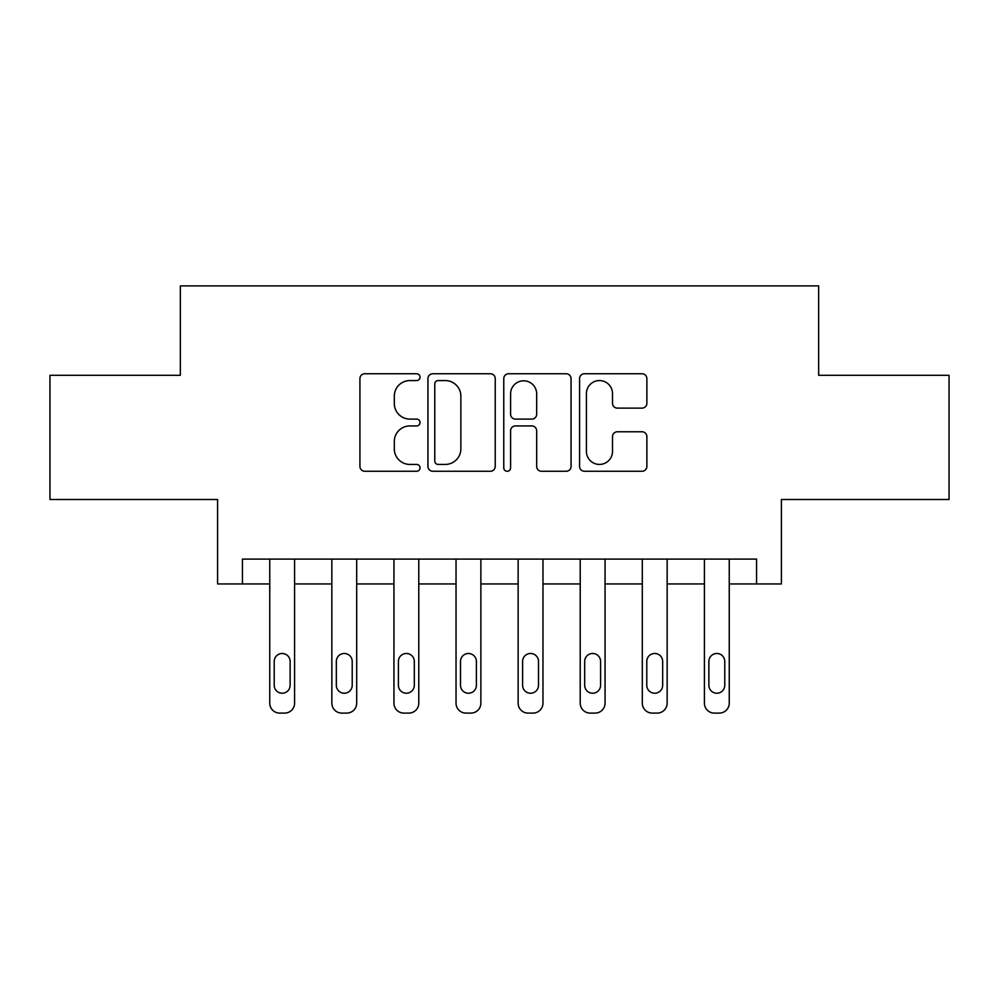 <?xml version="1.0" encoding="UTF-8"?>
<svg xmlns="http://www.w3.org/2000/svg" width="999" height="999" viewBox="0 0 999 999"><rect width="100%" height="100%" fill="white"/><g stroke="black" fill="none" stroke-linecap="round" stroke-linejoin="round"><path stroke-width="1.5" d="M420.03 377.16A3.409 3.409 0 0 0 416.608 373.751L364.81 373.751A4.87 4.87 0 0 0 359.927 378.621L359.927 466.383A4.87 4.87 0 0 0 364.81 471.266L416.608 471.266A3.409 3.409 0 0 0 420.03 467.857A3.409 3.409 0 0 0 416.608 464.435L409.902 464.435A15.597 15.597 0 0 1 394.305 448.838L394.305 441.521A15.597 15.597 0 0 1 409.902 425.924L416.608 425.924A3.409 3.409 0 0 0 420.03 422.502A3.409 3.409 0 0 0 416.608 419.093L409.902 419.093A15.597 15.597 0 0 1 394.305 403.484L394.305 396.178A15.597 15.597 0 0 1 409.902 380.569L416.608 380.569A3.409 3.409 0 0 0 420.03 377.16M641.995 408.116A4.87 4.87 0 0 0 646.877 403.246L646.877 378.621A4.87 4.87 0 0 0 641.995 373.751L584.465 373.751A4.87 4.87 0 0 0 579.582 378.621L579.582 466.383A4.87 4.87 0 0 0 584.465 471.266L641.995 471.266A4.87 4.87 0 0 0 646.877 466.383L646.877 436.65A4.87 4.87 0 0 0 641.995 431.768L617.37 431.768A4.87 4.87 0 0 0 612.499 436.65L612.499 451.398A13.037 13.037 0 0 1 599.45 464.435A13.037 13.037 0 0 1 586.413 451.398L586.413 393.618A13.037 13.037 0 0 1 599.45 380.569A13.037 13.037 0 0 1 612.499 393.618L612.499 403.246A4.87 4.87 0 0 0 617.37 408.116L641.995 408.116M756.568 583.94L781.405 583.94L781.405 499.5L949.05 499.5L949.05 375.312L818.656 375.312L818.656 285.901L180.344 285.901L180.344 375.312L49.95 375.312L49.95 499.5L217.595 499.5L217.595 583.94L269.755 583.94L269.755 703.159A9.94 9.94 0 0 0 279.695 713.099L284.665 713.099A9.94 9.94 0 0 0 294.593 703.159L294.593 583.94L331.855 583.94L331.855 703.159A9.94 9.94 0 0 0 341.783 713.099L346.753 713.099A9.94 9.94 0 0 0 356.693 703.159L356.693 583.94L393.943 583.94L393.943 703.159A9.94 9.94 0 0 0 403.883 713.099L408.841 713.099A9.94 9.94 0 0 0 418.781 703.159L418.781 583.94L456.031 583.94L456.031 703.159A9.94 9.94 0 0 0 465.971 713.099L470.941 713.099A9.94 9.94 0 0 0 480.869 703.159L480.869 583.94L518.131 583.94L518.131 703.159A9.94 9.94 0 0 0 528.059 713.099L533.029 713.099A9.94 9.94 0 0 0 542.969 703.159L542.969 583.94L580.219 583.94L580.219 703.159A9.94 9.94 0 0 0 590.159 713.099L595.117 713.099A9.94 9.94 0 0 0 605.057 703.159L605.057 583.94L642.307 583.94L642.307 703.159A9.94 9.94 0 0 0 652.247 713.099L657.217 713.099A9.94 9.94 0 0 0 667.145 703.159L667.145 583.94L704.407 583.94L704.407 703.159A9.94 9.94 0 0 0 714.335 713.099L719.305 713.099A9.94 9.94 0 0 0 729.245 703.159L729.245 583.94L756.568 583.94L756.568 559.103L242.432 559.103L242.432 583.94M495.229 378.621A4.87 4.87 0 0 0 490.359 373.751L432.817 373.751A4.87 4.87 0 0 0 427.947 378.621L427.947 466.383A4.87 4.87 0 0 0 432.817 471.266L490.359 471.266A4.87 4.87 0 0 0 495.229 466.383L495.229 378.621M508.641 373.751L566.183 373.751A4.87 4.87 0 0 1 571.053 378.621L571.053 466.383A4.87 4.87 0 0 1 566.183 471.266L541.558 471.266A4.87 4.87 0 0 1 536.675 466.383L536.675 430.794A4.87 4.87 0 0 0 531.805 425.924L515.472 425.924A4.87 4.87 0 0 0 510.589 430.794L510.589 467.857A3.409 3.409 0 0 1 507.18 471.266A3.409 3.409 0 0 1 503.771 467.857L503.771 378.621A4.87 4.87 0 0 1 508.641 373.751M438.186 380.569A3.409 3.409 0 0 0 434.777 383.991L434.777 461.026A3.409 3.409 0 0 0 438.186 464.435L445.254 464.435A15.597 15.597 0 0 0 460.864 448.838L460.864 396.178A15.597 15.597 0 0 0 445.254 380.569L438.186 380.569M536.675 393.856A13.037 13.037 0 0 0 523.638 380.819A13.037 13.037 0 0 0 510.589 393.856L510.589 414.21A4.87 4.87 0 0 0 515.472 419.093L531.805 419.093A4.87 4.87 0 0 0 536.675 414.21L536.675 393.856M294.593 559.103L294.593 703.159M269.755 559.103L269.755 703.159M290.122 685.277A7.942 7.942 0 0 1 282.18 693.231A7.942 7.942 0 0 1 274.226 685.277L274.226 661.438A7.942 7.942 0 0 1 282.18 653.483A7.942 7.942 0 0 1 290.122 661.438L290.122 685.277M279.695 713.099L284.665 713.099M336.326 685.277A7.942 7.942 0 0 0 344.268 693.231A7.942 7.942 0 0 0 352.222 685.277A7.942 7.942 0 0 1 344.268 693.231A7.942 7.942 0 0 1 336.326 685.277L336.326 661.438A7.942 7.942 0 0 1 344.268 653.483A7.942 7.942 0 0 1 352.222 661.438L352.222 685.277M398.414 685.277A7.942 7.942 0 0 0 406.356 693.231A7.942 7.942 0 0 0 414.31 685.277A7.942 7.942 0 0 1 406.356 693.231A7.942 7.942 0 0 1 398.414 685.277L398.414 661.438A7.942 7.942 0 0 1 406.356 653.483A7.942 7.942 0 0 1 414.31 661.438L414.31 685.277M460.502 685.277A7.942 7.942 0 0 0 468.456 693.231A7.942 7.942 0 0 0 476.398 685.277A7.942 7.942 0 0 1 468.456 693.231A7.942 7.942 0 0 1 460.502 685.277L460.502 661.438A7.942 7.942 0 0 1 468.456 653.483A7.942 7.942 0 0 1 476.398 661.438L476.398 685.277M356.693 559.103L356.693 703.159M331.855 559.103L331.855 703.159M341.783 713.099L346.753 713.099M418.781 559.103L418.781 703.159M393.943 559.103L393.943 703.159M403.883 713.099L408.841 713.099M480.869 559.103L480.869 703.159M456.031 559.103L456.031 703.159M465.971 713.099L470.941 713.099M522.602 685.277A7.942 7.942 0 0 0 530.544 693.231A7.942 7.942 0 0 0 538.498 685.277A7.942 7.942 0 0 1 530.544 693.231A7.942 7.942 0 0 1 522.602 685.277L522.602 661.438A7.942 7.942 0 0 1 530.544 653.483A7.942 7.942 0 0 1 538.498 661.438L538.498 685.277M542.969 559.103L542.969 703.159M518.131 559.103L518.131 703.159M528.059 713.099L533.029 713.099M584.69 685.277A7.942 7.942 0 0 0 592.644 693.231A7.942 7.942 0 0 0 600.586 685.277A7.942 7.942 0 0 1 592.644 693.231A7.942 7.942 0 0 1 584.69 685.277L584.69 661.438A7.942 7.942 0 0 1 592.644 653.483A7.942 7.942 0 0 1 600.586 661.438L600.586 685.277M646.778 685.277A7.942 7.942 0 0 0 654.732 693.231A7.942 7.942 0 0 0 662.674 685.277A7.942 7.942 0 0 1 654.732 693.231A7.942 7.942 0 0 1 646.778 685.277L646.778 661.438A7.942 7.942 0 0 1 654.732 653.483A7.942 7.942 0 0 1 662.674 661.438L662.674 685.277M708.878 685.277A7.942 7.942 0 0 0 716.82 693.231A7.942 7.942 0 0 0 724.774 685.277A7.942 7.942 0 0 1 716.82 693.231A7.942 7.942 0 0 1 708.878 685.277L708.878 661.438A7.942 7.942 0 0 1 716.82 653.483A7.942 7.942 0 0 1 724.774 661.438L724.774 685.277M605.057 559.103L605.057 703.159M580.219 559.103L580.219 703.159M590.159 713.099L595.117 713.099M667.145 559.103L667.145 703.159M642.307 559.103L642.307 703.159M652.247 713.099L657.217 713.099M729.245 559.103L729.245 703.159M704.407 559.103L704.407 703.159M714.335 713.099L719.305 713.099"/></g></svg>
